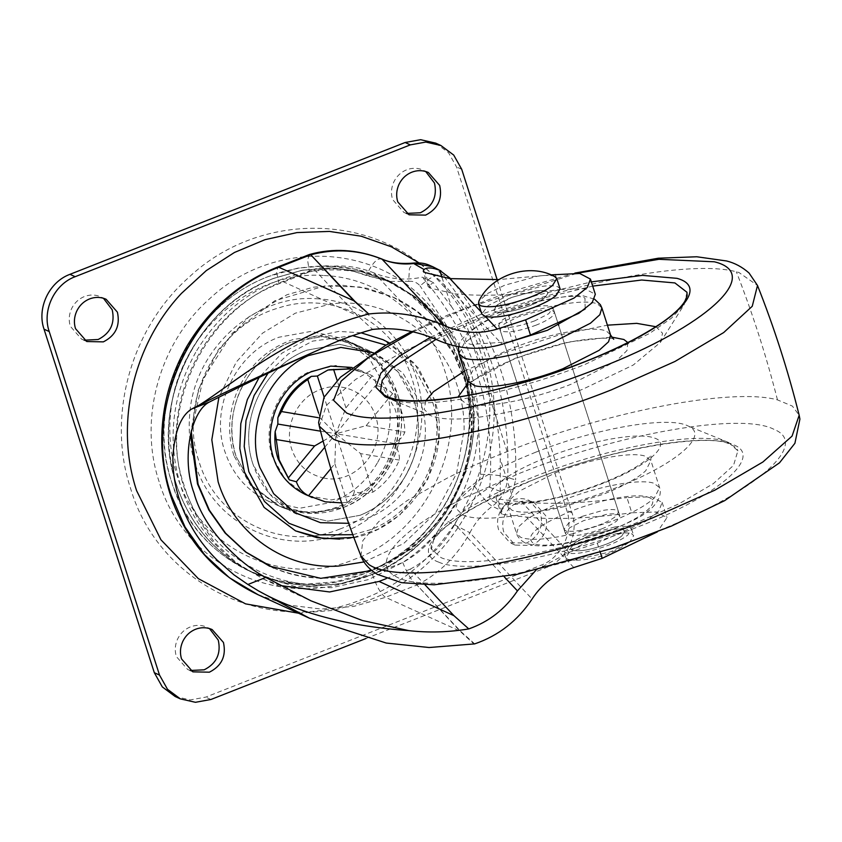 <?xml version="1.0" encoding="UTF-8"?>
<svg xmlns="http://www.w3.org/2000/svg" width="842" height="842" viewBox="0 0 842 842"><rect width="100%" height="100%" fill="white"/><g stroke="black" fill="none" stroke-linecap="round" stroke-linejoin="round"><path stroke-width="0.63" stroke-dasharray="4.21 3.16" d="M535.659 452.228C595.378 428.273 668.39 415.653 687.935 425.915C710.585 434.946 675.442 464.868 614.628 488.328C554.899 512.273 481.887 524.892 462.342 514.641L455.901 508.221L458.09 499.053L466.142 490.033C478.024 479.635 496.591 468.931 521.851 457.922L535.659 452.228M728.583 442.482L737.876 450.817L733.54 465.373L713.353 483.613L679.452 503.6L635.447 523.208C559.951 553.468 467.678 569.792 440.987 557.604L431.493 549.184L434.198 536.996L444.544 525.397C459.827 512.031 483.697 498.275 516.167 484.118L533.923 476.793C609.419 446.534 701.691 430.22 728.383 442.397L687.935 425.915M655.897 326.717L662.559 333.243L660.37 342.41L633.279 365.018L582.811 389.225C553.583 400.613 524.724 409.023 496.233 414.464C464.489 420.211 442.587 420.579 430.525 415.548L424.157 409.359L425.905 400.56M464.437 371.08L503.842 353.135L556.994 335.59L607.408 325.17M436.019 339.389L483.013 318.244L538.143 299.405L592.694 286.112M686.967 292.269L684.272 304.457L671.4 318.223L649.435 333.527L584.548 364.66C546.963 379.3 509.863 390.109 473.236 397.098C433.083 404.381 405.139 404.949 389.404 398.782L380.595 390.635M430.525 415.548L389.404 398.782M536.228 325.096C520.03 331.011 508.431 333.022 501.422 331.117L499.969 329.717L504.326 323.886L518.177 316.845L538.406 311.003C545.437 309.761 550.3 309.709 552.983 310.835L554.436 312.224L552.72 315.897C549.573 318.897 544.079 321.97 536.228 325.096M582.232 516.356L602.462 510.505C609.492 509.273 614.355 509.21 617.039 510.336L618.491 511.736L616.776 515.399C613.629 518.409 608.135 521.472 600.283 524.608C584.085 530.523 572.486 532.523 565.477 530.618L564.024 529.229L568.382 523.398L582.232 516.356M406.549 213.426L403.876 212.416L392.582 199.522C390.835 193.807 391.172 188.134 393.593 182.482C396.361 176.473 400.718 172.252 406.644 169.81C411.749 167.863 416.801 167.779 421.8 169.568L425.705 171.515M284.922 508.484L279.544 506.263L252.81 486.297L236.139 456.659C229.413 434.704 230.697 412.854 240.012 391.109C250.674 368.028 267.398 351.788 290.195 342.389L322.454 336.537L353.872 343.683L380.605 363.649L397.277 393.288C412.548 436.977 386.636 491.749 343.22 507.547C323.56 515.041 304.13 515.357 284.922 508.484M84.284 340.179L81.6 339.168L70.318 326.275C68.57 320.56 68.907 314.887 71.328 309.235C74.096 303.225 78.443 299.005 84.368 296.563C89.484 294.616 94.536 294.532 99.524 296.321L103.44 298.268M190.334 670.485L187.65 669.485L176.367 656.581C174.62 650.877 174.957 645.193 177.378 639.541C180.146 633.542 184.493 629.321 190.418 626.88C195.533 624.922 200.585 624.848 205.574 626.627L209.49 628.574M533.039 502.253L534.438 502.832L545.721 515.725C548.668 529.26 543.985 539.164 531.67 545.437L515.115 545.1L503.832 532.207C502.074 526.492 502.411 520.819 504.832 515.167C507.61 509.157 511.957 504.937 517.883 502.495C522.998 500.548 528.05 500.464 533.039 502.253M498.643 529.828C496.885 524.124 497.222 518.44 499.643 512.789C502.421 506.789 506.768 502.569 512.694 500.127C517.798 498.18 522.85 498.096 527.85 499.885L529.25 500.453L540.532 513.357C543.479 526.882 538.796 536.786 526.482 543.069L509.926 542.732L498.643 529.828M324.223 275.534C378.626 277.607 427.904 316.182 444.355 369.585C469.72 442.113 426.694 533.049 354.629 559.267C283.765 589.263 198.544 548.763 176.873 474.783C170.747 455.554 168.61 435.661 170.473 415.095C175.81 336.632 249.527 269.724 324.223 275.534M159.149 481.761C138.246 419.484 159.159 343.368 209.363 298.994C271.398 240.149 373.711 242.317 427.81 303.636C443.397 320.539 454.817 340.189 462.079 362.618C490.802 444.744 442.082 547.742 360.46 577.433C280.207 611.408 183.693 565.54 159.149 481.761M298.5 613.208L333.611 610.334L367.88 600.557C461.658 566.434 517.641 448.112 484.645 353.745C475.519 325.643 460.806 301.404 440.492 281.028L419.116 262.936M435.693 143.119L448.533 152.707L456.532 166.927L566.824 510.452C574.16 531.428 561.719 557.72 540.88 565.298L205.722 697.123L190.229 699.934L175.157 696.502M497.148 279.66L572.013 512.831C579.349 533.796 566.908 560.098 546.069 567.676L365.944 638.52M405.897 475.298C419.074 451.28 421.842 426.526 414.201 401.024L397.529 371.385L370.785 351.409L339.379 344.273L307.12 350.125C263.704 365.923 237.781 420.705 253.063 464.395C260.357 486.129 273.818 502.179 293.437 512.536L296.468 513.999L327.885 521.135L360.144 515.283C379.658 507.368 394.919 494.033 405.897 475.298M377.69 462.405C390.867 438.387 393.635 413.632 385.994 388.13L369.322 358.492L342.589 338.526L311.172 331.38L278.913 337.232C235.497 353.03 209.584 407.812 224.856 451.501C232.16 473.236 245.611 489.286 265.23 499.643L268.261 501.106L299.678 508.242L331.937 502.39C351.461 494.475 366.712 481.14 377.69 462.405M323.296 477.888C355.198 485.971 387.394 447.965 375.521 416.232C368.733 393.056 342.041 380.373 319.844 389.762C297.268 397.982 283.786 426.462 291.732 449.186C297.237 464.679 307.751 474.246 323.296 477.888M341.589 502.874L347.209 502.221C350.514 500.695 352.924 497.106 354.419 491.454C360.923 493.98 367.112 494.191 372.985 492.086C384.847 484.118 393.614 473.446 399.318 460.069C399.74 454.512 397.94 448.965 393.909 443.418C399.634 440.292 403.276 436.524 404.855 432.114C404.665 417.748 400.55 404.918 392.509 393.646C387.994 388.867 382.289 386.215 375.385 385.699C375.995 380.71 374.964 377.427 372.269 375.827L368.638 374.016L350.104 368.933M392.509 393.646L366.175 425.663L335.884 433.735L375.385 385.699M372.269 375.827L345.936 407.844L335.884 433.735L320.16 417.99L318.276 417.674M324.77 447.249L335.884 433.735L320.549 431.178M330.832 468.647L334.853 463.753L335.884 433.735L360.639 453.617L399.318 460.069M323.107 441.061L335.884 433.735L324.128 397.129M393.909 443.418L335.884 433.735L354.419 491.454M366.175 425.663L404.855 432.114M372.985 492.086L360.639 453.617M334.853 463.753L347.209 502.221M345.936 407.844L337.137 380.426M318.592 413.117L320.16 417.99M611.376 529.565L588.495 535.849L574.644 542.879L570.287 548.71L571.739 550.11C578.749 552.015 590.347 550.005 606.545 544.1C613.334 541.395 618.417 538.691 621.806 535.986L624.753 531.228L623.301 529.828C621.038 528.85 617.06 528.765 611.376 529.565L588.495 535.849L574.644 542.879L570.287 548.71L571.739 550.11C578.749 552.015 590.347 550.005 606.545 544.1C613.334 541.395 618.417 538.691 621.806 535.986L624.753 531.228L623.301 529.828C621.038 528.85 617.06 528.765 611.376 529.565M601.662 528.902C608.45 526.208 613.544 523.503 616.933 520.788L619.87 516.03L618.417 514.63C616.155 513.662 612.187 513.567 606.493 514.367L583.611 520.651L569.76 527.692L565.403 533.523L566.855 534.912C573.865 536.817 585.464 534.817 601.662 528.902M534.849 320.802C518.651 326.717 507.052 328.727 500.043 326.822L498.59 325.422L501.116 321.023C504.442 318.213 509.673 315.392 516.799 312.55L537.459 306.625C544.279 305.467 548.995 305.435 551.605 306.541L553.057 307.94L548.7 313.761L534.849 320.802M546.732 291.343C544.111 290.237 539.396 290.269 532.576 291.437L511.925 297.363C504.8 300.194 499.569 303.015 496.233 305.825L493.717 310.224L495.17 311.624C502.179 313.529 513.778 311.529 529.976 305.614L543.816 298.573L548.184 292.742L546.732 291.343C544.469 290.364 540.49 290.279 534.807 291.079L511.925 297.363L498.075 304.394L493.717 310.224L495.17 311.624C502.179 313.529 513.778 311.529 529.976 305.614C536.764 302.91 541.848 300.205 545.237 297.5L548.184 292.742L546.732 291.343M360.144 515.283L327.885 521.135L296.468 513.999L269.724 494.033L253.063 464.395C237.781 420.705 263.704 365.923 307.12 350.125L339.379 344.273L372.511 352.23C392.804 362.481 406.697 378.753 414.201 401.024C421.221 424.094 419.495 446.881 409.012 469.394C398.171 491.075 381.889 506.368 360.144 515.283M355.587 344.494L322.454 336.537L290.195 342.389C246.78 358.187 220.857 412.969 236.139 456.659L252.81 486.297L279.544 506.263L310.961 513.399L343.22 507.547C364.965 498.632 381.258 483.34 392.088 461.658C402.571 439.145 404.297 416.358 397.277 393.288C389.772 371.017 375.879 354.745 355.587 344.494M190.524 434.283L198.28 390.046L218.352 349.662L248.874 316.876L287.017 294.721L313.403 287.196L340.442 285.028L367.123 288.28L392.456 296.847L416.295 310.982L436.745 329.917L452.964 352.893L464.342 378.995C480.035 426.431 468.973 483.266 436.324 522.84C419.432 543.479 398.94 558.604 374.827 568.213C340.263 581.317 306.372 581.159 273.155 567.74L269.693 566.234M195.702 352.324C171.936 395.582 166.937 440.187 180.714 486.139C193.828 525.219 218.025 554.078 253.284 572.739L258.841 575.423L294.247 586.295L331.559 587.705L368.512 579.58L402.897 562.414C415.727 553.92 427.231 543.753 437.387 531.902L459.479 499.011C471.952 474.572 478.256 448.775 478.403 421.642C478.182 386.667 468.194 355.535 448.418 328.254L423.315 301.868L392.625 282.765L353.735 271.356C339.105 269.261 324.38 269.408 309.582 271.787C260.525 280.87 222.572 307.709 195.702 352.324M191.218 350.272C167.453 393.53 162.453 438.135 176.22 484.087C189.345 523.166 213.531 552.026 248.8 570.687L254.347 573.37L281.891 582.685L310.898 586.221L340.284 583.864L368.964 575.686C447.113 547.258 493.759 448.649 466.257 370.006L453.901 341.631L436.261 316.666L414.043 296.079L388.13 280.723L360.587 271.408L331.59 267.861L302.194 270.229L273.513 278.407C238.423 292.637 210.984 316.592 191.218 350.272M451.27 503.674C474.972 460.458 479.951 415.916 466.194 370.027L453.849 341.673L436.209 316.708L414.001 296.142L388.099 280.786L360.565 271.471L331.58 267.935L302.204 270.293L273.545 278.47C195.428 306.888 148.802 405.455 176.283 484.055C189.418 523.166 213.636 552.036 248.927 570.676L254.379 573.307L281.912 582.611L310.898 586.148L340.273 583.79L368.943 575.623C404.065 561.372 431.504 537.385 451.27 503.674C474.951 460.448 479.929 415.906 466.173 370.017L453.817 341.663L436.188 316.697L413.98 296.131L388.078 280.775L360.544 271.461L331.559 267.924L302.183 270.282L273.513 278.46C195.407 306.877 148.771 405.444 176.262 484.045C189.397 523.156 213.605 552.026 248.906 570.666L254.358 573.297L281.891 582.601L310.877 586.137L340.252 583.78L368.922 575.612C404.044 561.361 431.483 537.375 451.249 503.663M451.301 503.695C475.014 460.469 479.993 415.895 466.236 369.996L453.88 341.62L436.24 316.655L414.022 296.068L388.109 280.712L360.565 271.398L331.559 267.851L302.173 270.219L273.492 278.397C195.344 306.825 148.697 405.434 176.199 484.076C189.334 523.198 213.563 552.078 248.874 570.729L254.326 573.36L281.87 582.675L310.877 586.211L340.263 583.853L368.943 575.675C404.086 561.425 431.536 537.428 451.301 503.695M446.797 501.632C470.51 458.406 475.488 413.832 461.732 367.933L449.365 339.558L431.725 314.592L409.507 294.005L383.594 278.649L356.05 269.335L327.054 265.788L297.668 268.156L268.987 276.334C190.829 304.762 144.182 403.371 171.684 482.013C184.819 521.135 209.048 550.015 244.359 568.666L249.811 571.297L277.355 580.612L306.362 584.148L335.748 581.79L364.428 573.612C399.571 559.362 427.02 535.365 446.797 501.632M308.782 495.917L331.327 499.927L354.166 495.317C386.952 483.14 406.412 441.692 394.856 408.623L382.194 386.099L361.871 370.922L335.748 365.491L309.256 371.775C278.597 385.52 261.42 425.126 272.398 456.785L285.333 479.614L305.383 494.486M361.05 332.8L338.894 331.411L310.477 337.263L281.912 353.187L259.168 377.427M339.642 539.154C403.876 538.154 455.596 462.742 434.767 400.476L414.411 363.165L382.973 339.684M474.351 485.792C481.666 496.769 487.676 503.6 492.37 506.252L501.516 510.757L511.789 494.812L515.609 479.94L507.663 477.488C502.337 475.604 493.307 474.541 480.561 474.309C480.203 479.087 478.14 482.908 474.351 485.792L459.479 499.011L444.818 519.851L437.387 531.902C428.083 544.816 416.59 554.994 402.897 562.414L372.396 574.433C297.268 606.24 206.911 563.298 183.935 484.866C157.044 407.97 202.659 311.561 279.07 283.754L309.582 271.787C324.433 267.977 339.158 267.84 353.735 271.356L366.375 275.513L389.625 281.438L408.696 281.323L409.433 268.535L412.969 263.114M433.135 266.914L442.555 274.713C488.918 332.611 510.62 400.203 507.663 477.488C506.873 489.465 501.779 499.053 492.37 506.252C482.95 513.252 475.456 522.072 469.899 532.723L532.091 599.041M408.696 281.323C413.275 280.902 417.064 282.428 420.063 285.88C430.02 277.407 437.514 273.682 442.555 274.713L450.754 278.702M535.965 570.181L568.929 552.363L521.608 501.906L497.769 498.969L495.97 497.738L500.274 491.412L500.253 458.89L511.789 494.812M501.516 510.757L500.969 513.283L502.748 514.494L497.769 498.969M441.997 277.439L451.249 306.246L433.188 282.459L428.21 286.69L430.062 288.08L454.796 293.816L502.116 344.262M480.561 474.309L478.403 421.642C473.899 388.351 463.9 357.218 448.418 328.254L420.063 285.88M474.678 643.888L460.763 631.426L416.832 584.948L460.395 631.574L474.046 644.056M309.361 254.547L307.583 260.083L309.393 271.829M382.1 259.241C377.563 257.41 372.322 262.83 366.375 275.513M402.718 562.509C407.581 574.318 412.285 581.801 416.832 584.948M417.19 584.958C439.871 573.076 457.438 555.657 469.899 532.723L444.818 519.851M436.809 339.747L374.216 273.008C389.625 279.302 405.644 280.681 422.284 277.165L433.188 282.459M500.274 491.412L489.77 487.36C474.856 496.254 463.216 508.515 454.848 524.156L504.284 576.865M451.249 306.246C482.182 351.388 498.517 402.265 500.253 458.89M489.77 487.36C495.496 406.202 472.993 336.137 422.284 277.165M280.312 585.558L263.441 579.096L237.297 563.593L214.878 542.827L197.081 517.641L184.608 489.013C156.865 409.675 203.932 310.193 282.775 281.512L314.024 269.219L357.639 315.729L372.638 329.411M386.204 578.622L410.317 569.139L424.989 584.78M410.317 569.139C429.462 558.793 444.313 543.795 454.848 524.156M374.216 273.008C354.84 265.146 334.779 263.872 314.024 269.219M555.246 274.292L560.13 289.48C517.525 295.205 482.413 296.647 454.796 293.816M560.13 289.48L584.632 288.69L595.315 294.279M568.929 552.363L597.294 543.143L645.677 521.377L658.981 510.768L662.128 502.369L651.445 496.791L626.932 497.58L631.816 512.778L656.328 511.978L667.011 517.567L657.402 531.86M521.608 501.906C549.226 504.747 584.337 503.305 626.932 497.58M481.792 314.024L481.098 311.866M573.802 567.561L526.492 517.104L502.748 514.494M451.154 279.186C496.801 336.6 518.283 403.518 515.609 479.94M550.857 274.871L498.811 279.586M526.492 517.104C554.11 519.946 589.221 518.504 631.816 512.778M560.098 288.911L558.004 286.912C554.762 285.501 549.047 285.375 540.869 286.522L507.979 295.553L488.065 305.678L481.803 314.055L483.75 316.003M554.699 276.586C551.447 275.187 545.732 275.06 537.554 276.208L504.663 285.238L487.602 293.479L478.909 301.078M614.839 526.966L586.232 534.817L568.929 543.616L563.477 550.9L565.287 552.647C574.055 555.025 588.558 552.52 608.798 545.132C617.281 541.753 623.648 538.375 627.879 534.986L631.563 529.039L629.742 527.292C626.922 526.071 621.943 525.966 614.839 526.966M616.954 533.565L588.358 541.417L571.044 550.215L565.592 557.509L567.413 559.246L573.939 560.256L610.924 551.731L630.005 541.595L633.679 535.649L631.868 533.902C629.037 532.681 624.069 532.565 616.954 533.565M467.594 380.921L472.699 370.733C479.287 364.586 490.012 358.187 504.884 351.524L515.388 347.136C551.226 332.769 595.031 325.201 606.756 331.348L610.566 335.011M458.901 353.84L464.005 343.641C470.583 337.505 481.319 331.106 496.191 324.444L506.695 320.055C542.227 305.804 585.664 298.215 597.757 304.13L601.872 307.93M572.981 533.702C547.753 539.627 530.323 540.838 520.703 537.322L516.588 533.523L518.609 526.734L528.029 518.219L564.382 499.738C598.557 486.066 640.278 478.393 653.939 483.266L659.57 487.623L654.466 497.811C646.035 505.547 631.795 513.409 611.766 521.398L572.981 533.702M564.287 506.61C539.048 512.546 521.63 513.746 512.01 510.241L507.894 506.442L509.915 499.643L519.335 491.139L555.688 472.657C589.863 458.985 631.584 451.301 645.246 456.175L650.866 460.532L645.761 470.731C637.331 478.466 623.101 486.329 603.072 494.317L564.287 506.61M438.85 562.193C406.486 550.952 452.512 510.936 533.849 479.582C611.029 448.649 705.354 431.967 732.635 444.418C764.999 455.659 718.973 495.675 637.636 527.029C560.456 557.962 466.142 574.644 438.85 562.193M465.489 497.275L519.882 473.193C619.512 433.241 741.297 412.191 773.903 429.304C811.688 444.365 753.064 494.286 651.613 533.418C548.595 574.791 422.726 595.494 394.519 575.707C370.585 562.372 400.234 529.607 465.489 497.275M360.955 555.973L362.828 540.638L378.637 521.714L407.381 500.422L447.197 478.119C465.521 468.941 485.518 460.09 507.168 451.575C608.566 411.033 732.245 387.394 777.471 399.887L792.375 406.086L799.174 415.274M319.286 426.178L326.401 405.339L355.587 379.447L403.813 351.177L466.047 323.486C567.445 282.954 691.124 259.304 736.35 271.808L738.939 272.492L757.505 285.48M413.096 331.801L466.857 308.035L577.275 273.229M430.672 337.147L480.824 314.424L536.312 295.426L591.347 281.891M468.005 383.152L515.125 358.292L568.097 342.073L611.534 337.074M627.816 342.568L626.964 350.567L616.302 360.997L571.529 384.078C532.144 399.813 484.118 409.002 466.552 404.149L457.964 397.098M509.747 341.852L470.752 344.378C456.238 340.463 474.088 324.317 506.895 311.687C537.354 299.478 574.581 292.974 584.948 298.047L585.179 308.972M647.708 497.075C662.222 501.001 644.383 517.135 611.566 529.765C581.106 541.974 543.879 548.479 533.512 543.416C524.134 536.491 536.617 525.755 570.95 511.199C600.241 499.474 636.005 492.896 647.708 497.075M603.346 483.171C561.035 500.127 509.336 509.168 494.938 502.116C478.056 495.843 503.116 474.278 546.932 457.385C587.611 441.103 637.289 431.957 653.539 437.766C673.695 443.208 648.919 465.626 603.346 483.171M777.471 399.887C766.336 356.092 752.622 313.403 736.35 271.808M507.168 451.575L466.047 323.486M233.887 455.627C227.151 433.672 228.445 411.822 237.76 390.078C249.527 364.849 268.145 347.946 293.616 339.358L323.149 335.621L351.609 342.652L378.353 362.618L395.34 393.288C410.012 437.019 383.763 491.254 340.452 506.716C320.949 514.009 301.689 514.262 282.67 507.452L277.292 505.232L250.548 485.266L233.887 455.627M339.758 529.081C396.919 508.673 431.567 437.082 412.201 379.363L411.77 377.984C395.214 322.012 332.843 289.48 277.934 308.161C216.699 325.486 177.778 401.255 199.08 461.637C216.247 520.209 283.522 552.457 339.758 529.081M316.655 298.752C361.576 300.457 402.244 332.306 415.832 376.395C436.766 436.261 401.255 511.326 341.757 532.975C283.259 557.741 212.91 524.303 195.018 463.237C189.966 447.365 188.208 430.936 189.745 413.959C194.144 349.188 254.989 293.953 316.655 298.752M480.224 351.061C471.846 325.191 458.669 302.499 440.682 282.996C378.237 212.237 260.167 209.721 188.576 277.639C130.636 328.854 106.502 416.695 130.626 488.57C158.949 585.253 270.335 638.183 362.944 598.978C457.143 564.708 513.378 445.85 480.224 351.061M209.026 317.687C168.495 360.86 153.433 427.147 171.684 482.013C195.186 562.224 287.596 606.135 364.428 573.612C442.576 545.184 489.223 446.576 461.732 367.933C454.122 344.515 441.861 324.317 424.936 307.341C368.88 248.39 265.367 253.347 209.026 317.687M210.91 699.491L205.722 697.123M546.069 567.676L540.88 565.298M572.013 512.831L566.824 510.452M461.721 169.305L456.532 166.927M273.734 568.003C328.17 591.884 397.856 572.707 436.903 523.103C459.574 494.528 471.257 462.142 471.952 425.926C472.067 409.843 469.731 394.288 464.921 379.258L453.554 353.156L437.324 330.18L416.874 311.245L393.035 297.11L359.755 286.996L324.707 285.954L274.702 300.805L232.297 333.169L203.175 378.732L191.229 431.388M373.322 352.724L402.739 372.753L420.968 404.118C436.167 447.618 410.559 502.158 367.417 518.177L348.651 523.314M352.798 534.702L369.364 530.05C418.432 512.873 448.618 451.88 432.651 402.171L414.243 367.607L386.057 345.115M352.556 335.632L312.592 341.115L288.311 353.998L268.04 373.185M364.039 561.93L403.539 543.627L435.598 512.957L456.585 473.415L464.11 429.473C464.216 415.032 462.111 401.055 457.795 387.562C441.882 335.369 390.793 299.584 337.495 303.309L331.853 303.752L295.332 313.171L262.525 333.179L236.297 362.028L218.92 397.213M430.062 288.08L425.073 272.555M372.396 574.433C376.658 586.653 381.037 594.294 385.531 597.346L460.763 631.426M279.07 283.754L276.586 272.271L277.986 266.893M258.178 594.778L288.785 605.124L321.012 609.05L353.661 606.429L385.531 597.346L416.779 585.053M282.775 281.512L357.639 315.729M597.294 543.143L600.251 552.341M458.09 499.053L434.198 536.996M660.37 342.41L684.272 304.457M499.969 329.717L564.024 529.229M618.491 511.736L554.436 312.224M507.894 506.442L516.588 533.523C516.409 534.102 518.893 540.09 526.113 543.364L535.144 545.574C545.3 546.574 558.33 545.258 574.223 541.627L613.26 529.46L632.921 520.503C662.475 506.4 661.338 490.844 659.57 487.623L650.866 460.532L650.94 455.227C652.287 454.006 647.256 461.3 628.774 471.057C613.544 479.098 595.694 486.234 575.212 492.444C538.227 504.842 501.253 504.158 504.8 502.179L507.894 506.442M431.493 549.184C430.388 548.774 431.093 545.753 433.63 540.132C440.103 529.702 456.101 517.525 481.613 503.6L529.46 481.456C602.44 450.438 708.417 431.736 730.246 444.439C734.761 446.376 737.308 448.512 737.876 450.817M411.738 331.506L447.576 315.14L508.694 292.216L574.928 273.082M613.702 339.284C616.765 337.463 582.369 336.516 547.121 347.872C524.682 354.429 505.242 362.092 488.802 370.869C469.689 381.3 466.468 387.404 467.52 386.225M458.437 346.683L460.269 341.42L468.299 332.074L485.55 320.949L505.211 311.993L544.237 299.826L571.928 295.647L583.317 295.879L594.589 299.205M428.389 172.515L423.2 170.147M409.065 214.794L403.876 212.416M268.261 501.106L277.292 505.232C309.182 517.851 338.695 512.673 365.807 489.718C393.267 466.836 404.623 422.137 393.888 391.888C388.383 373.795 377.637 359.229 361.65 348.199L351.609 342.652L370.785 351.409L342.589 338.526M106.113 299.268L100.924 296.9M86.789 341.547L81.6 339.168M212.163 629.584L206.974 627.206M192.839 671.853L187.65 669.485M534.438 502.832L529.25 500.453M515.115 545.1L509.926 542.732M277.86 417.706L278.102 416.927M310.572 376.774L311.256 376.395M327.959 370.038L329.19 369.754M350.24 368.828L368.638 374.016M498.59 325.422L565.403 533.523M619.87 516.03L558.699 325.507M553.057 307.94L558.267 324.159M392.456 296.847L393.035 297.11C445.313 320.528 474.204 375.806 473.046 426.947L466.026 471.562L445.334 513.988L412.538 548.447L371.775 570.529M392.625 282.765L383.594 278.649M258.841 575.423L249.811 571.297M361.871 370.922L351.988 367.459M353.808 537.407L377.69 529.365L399.782 515.051L427.883 479.014L438.829 439.356L434.956 400.645L418.253 367.775L389.667 343.083M495.97 497.738L500.969 513.283M428.21 286.69L423.221 271.156M263.441 579.096L310.951 600.82M662.128 502.369L667.011 517.567M565.592 557.509L563.477 550.9M631.563 529.039L633.679 535.649M628.5 542.743C612.155 554.31 593.968 560.151 573.939 560.256"/><path stroke-width="1.26" d="M607.408 325.17L636.741 323.349L655.897 326.717M425.905 400.56L433.493 391.698L464.437 371.08M592.694 286.112L641.72 280.018L674.905 282.933L686.967 292.269L687.114 295.858L684.82 301.352C677.799 312.519 660.244 325.517 632.142 340.347C602.714 355.535 568.834 368.87 530.502 380.352C505.105 387.878 481.003 393.446 458.185 397.056C422.916 402.129 399.382 402.034 387.604 396.761C383.478 394.877 381.142 392.835 380.595 390.635L382.184 380.363L392.561 367.828L436.019 339.389M426.989 171.936L428.389 172.515L439.671 185.419C442.618 198.944 437.935 208.848 425.62 215.12L409.065 214.794L397.771 201.891C396.024 196.186 396.361 190.502 398.782 184.851C401.55 178.851 405.907 174.631 411.833 172.189C416.937 170.242 421.989 170.158 426.989 171.936M425.705 171.515L434.483 183.04C437.43 196.575 432.746 206.479 420.432 212.752L406.549 213.426M104.713 298.689L106.113 299.268L117.406 312.172C120.343 325.696 115.659 335.6 103.345 341.873L86.789 341.536L75.506 328.643C73.759 322.939 74.096 317.255 76.517 311.603C79.285 305.604 83.632 301.373 89.557 298.931C94.672 296.984 99.724 296.91 104.713 298.689M103.44 298.268L112.218 309.793C115.154 323.328 110.47 333.222 98.156 339.505L84.284 340.179M210.774 629.006L212.163 629.584L223.456 642.478C226.403 656.013 221.709 665.906 209.395 672.19L192.839 671.853L181.556 658.96C179.809 653.245 180.146 647.561 182.567 641.909C185.335 635.91 189.682 631.689 195.607 629.248C200.722 627.301 205.774 627.216 210.774 629.006M209.49 628.574L218.267 640.109C221.214 653.634 216.52 663.538 204.206 669.811L190.334 670.485M419.116 262.936L391.414 246.832L361.186 236.213L329.369 231.413L296.973 232.581L264.998 239.675L234.455 252.474L206.301 270.587L181.398 293.448C132.762 345.252 114.691 424.8 136.593 490.633L160.938 539.785L198.354 578.664L245.58 603.872L298.5 613.208M365.944 638.52L210.91 699.491L195.428 702.302L180.346 698.881L175.157 696.502L162.317 686.925L154.318 672.695L44.026 329.169C36.69 308.204 49.131 281.902 69.97 274.324L405.128 142.508L420.621 139.698L435.693 143.119L440.882 145.498L453.722 155.075L461.721 169.305L497.148 279.66M180.346 698.881L167.505 689.293L159.506 675.073L49.215 331.548C41.879 310.572 54.32 284.28 75.159 276.692L410.317 144.877L425.81 142.066L440.882 145.498M324.128 397.129L317.36 376.027L311.245 376.374L307.804 379.521C295.952 387.478 287.175 398.15 281.481 411.538L277.849 417.706L277.86 424.063L275.134 431.62L279.165 459.879L289.343 479.866L296.384 481.771C298.573 488.044 302.615 492.707 308.53 495.77L325.286 501.832L341.589 502.874M317.36 376.027L327.948 370.017L350.104 368.933M312.15 497.58L307.867 495.422L308.53 495.77L330.832 468.647M296.384 481.771L324.77 447.249M288.29 477.961L314.613 445.944L323.107 441.061M281.481 411.538L318.276 417.674M320.549 431.178L277.86 424.063M314.613 445.944L275.934 439.492M337.137 380.426L333.59 369.375M307.804 379.521L318.592 413.117M269.693 566.234L245.538 551.952L225.098 533.018L208.869 510.042L197.502 483.94L190.524 434.283M351.988 367.459L330.801 366.112L310.782 371.911C296.258 378.732 284.954 390.351 276.902 406.77C269.251 425.126 268.198 442.408 273.745 458.616C279.165 474.772 289.711 486.729 305.383 494.486L308.782 495.917M259.168 377.427L247.369 399.54L240.801 423.684L239.833 448.491L244.517 472.551L264.125 507.4L295.563 530.881L317.024 537.691L339.642 539.154M389.667 343.083L382.973 339.684L361.05 332.8M450.754 278.702L439.713 270.324C432.251 267.472 427.031 267.198 424.052 269.503L412.969 263.114C425.042 262.167 428.694 265.177 432.693 266.693L433.135 266.914M550.857 274.871L579.759 273.492L590.442 279.081L587.284 287.48L573.981 298.089L525.608 319.844L497.233 329.075C479.203 334.432 461.553 333.264 444.292 325.559L382.1 259.241C392.414 263.441 403.192 264.841 414.411 263.451L432.693 266.682M498.811 279.586L449.923 278.618L425.073 272.555L423.221 271.156L424.052 269.503M590.442 279.081L595.315 294.279L592.168 302.678L578.864 313.287L530.481 335.042L502.116 344.262C479.856 350.84 458.09 349.335 436.809 339.747C415.727 330.559 394.33 327.117 372.638 329.411C352.924 334.884 334.958 341.705 318.729 349.851C266.872 372.606 226.94 391.067 198.954 405.244L191.597 409.033L209.458 402.013C191.323 410.77 180.841 458.027 194.092 493.37C204.006 530.039 240.486 564.319 265.788 577.454L247.927 584.485L258.578 590.947C298.236 613.113 348.335 626.332 408.886 630.637C428.536 632.858 448.512 632.289 468.794 628.911L453.933 615.66L379.068 581.433L329.622 591.968L280.312 585.558M318.729 349.851C282.659 365.923 246.232 383.299 209.458 402.013M265.788 577.454L310.951 600.82L362.334 620.491L408.886 630.637M247.927 584.485L234.044 574.907L216.804 559.804C199.301 542.28 186.787 522.072 179.262 499.18L177.683 493.917C174.157 481.171 172.578 468.573 172.957 456.122C174.62 431.536 180.83 415.843 191.597 409.033M310.73 254.747L354.724 301.152L368.754 313.982L354.345 301.257L310.73 254.747L279.47 267.03C192.639 298.626 140.814 408.191 171.368 495.57L185.103 527.092L204.701 554.836L229.382 577.707L258.178 594.778C225.435 579.117 200.617 556.057 183.735 525.587C173.284 506.747 166.548 486.529 163.516 464.921C160.759 445.544 161.254 425.642 165.021 405.234C168.947 384.499 176.241 364.818 186.913 346.188C209.742 308.256 240.107 281.817 277.986 266.893L354.724 301.152M258.578 590.947L309.467 618.217L386.236 643.046L429.104 647.519L474.678 643.888C498.59 635.678 517.725 620.722 532.091 599.041C541.964 583.927 555.867 573.434 573.802 567.561L602.177 558.33L657.402 531.86M310.782 254.642L309.361 254.547L277.986 266.893M309.509 254.495C333.022 247.885 356.976 249.316 381.394 258.81L382.1 259.241C359.271 249.906 335.621 248.39 311.151 254.694M504.284 576.865L517.441 590.895L535.965 570.181M424.989 584.78L453.933 615.66M386.204 578.622L379.068 581.433M517.441 590.895C505.242 609.071 489.023 621.743 468.794 628.911M497.233 329.075L485.571 316.634L481.792 314.024M368.112 314.108C285.206 336.053 233.802 383.689 198.954 405.244M368.754 313.982C394.309 311.003 419.484 314.866 444.292 325.559M483.75 316.003L483.887 316.066C493.959 318.802 510.641 315.918 533.923 307.414C543.679 303.541 550.994 299.647 555.867 295.752L560.098 288.911L556.783 278.597L554.699 276.586M554.899 276.681C529.629 262.409 491.139 274.776 478.909 301.078L478.488 303.73L480.572 305.741C490.654 308.477 507.326 305.593 530.607 297.1C540.364 293.216 547.679 289.332 552.552 285.438L556.783 278.597M610.566 335.011L601.872 307.93L599.851 314.719L590.431 323.233L554.078 341.715C519.914 355.387 478.182 363.07 464.521 358.187L458.901 353.84L467.594 380.921L474.593 385.657C489.349 389.73 529.692 382.026 562.772 368.796L599.125 350.325L608.545 341.81L610.566 335.011L613.702 339.284M799.174 415.274L792.059 436.114L762.873 462.016L714.658 490.276L652.413 517.967C538.838 563.582 400.055 586.411 368.954 564.593L360.955 555.973C363.533 562.951 368.912 569.055 377.121 574.276L401.613 582.685L434.072 584.801L517.104 574.339L612.776 548.237L671.337 526.124L724.583 500.695L779.513 462.805L794.911 443.281L799.9 419.116L799.174 415.274C788.175 371.08 774.282 327.822 757.505 285.48L752.253 306.267L723.688 332.558L674.926 361.481L611.292 389.888C503.705 432.998 372.217 456.375 333.548 439.261L319.286 426.178L318.602 422.6L323.991 397.371L340.484 377.184L385.404 345.494L411.738 331.506M577.275 273.229L658.96 259.304L714.363 261.788C763.936 273.839 706.333 326.812 598.588 368.259C501.001 407.36 381.742 428.557 346.672 413.043L333.558 400.308L341.126 381.11L368.585 357.461L413.096 331.801M591.347 281.891L642.435 275.376L676.979 278.334C714.069 288.353 668.474 329.59 584.611 361.871C506.779 393.077 411.633 409.707 385.141 396.75L375.827 387.215L380.816 373.195L399.676 355.987L430.672 337.147M611.534 337.074L623.89 339.494L627.816 342.568M457.964 397.098L468.005 383.152M585.179 308.972L547.511 330.253L509.747 341.852M49.215 331.548L44.026 329.169M75.159 276.692L69.97 274.324M159.506 675.073L154.318 672.695M410.317 144.877L405.128 142.508M191.229 431.388L198.08 484.213L209.447 510.315L225.677 533.281L246.127 552.215L273.734 568.003M348.651 523.314L320.486 522.682L294.532 512.431L273.65 493.686L259.831 467.489C245.39 425.831 267.988 373.711 308.33 355.629L340.863 347.43L373.322 352.724M268.04 373.185L254.126 395.477L246.001 420.474L244.212 446.492L248.874 471.794L264.483 501.443L289.059 523.324L319.707 534.87L352.798 534.702M386.057 345.115L352.556 335.632M218.92 397.213L211.816 439.787L218.131 481.824C234.044 534.007 285.133 569.792 338.442 566.066L364.039 561.93M439.713 270.324L441.997 277.439M449.923 278.618L481.761 312.571M525.608 319.844L530.481 335.042M600.251 552.341L602.177 558.33M574.928 273.082L658.328 258.21L696.787 256.768L726.625 260.978C734.761 262.999 742.234 266.998 749.033 272.997L757.505 285.48M467.52 386.225L467.594 380.921M458.901 353.84L458.437 346.683M601.872 307.93L600.388 304.72L594.589 299.205M319.286 426.178C330.296 470.373 344.189 513.631 360.955 555.973M288.953 479.33L278.081 458.837C275.302 450.302 274.324 441.229 275.134 431.62M277.86 417.706C283.964 399.129 295.089 385.362 311.256 376.395M329.19 369.754L350.24 368.828M269.377 566.087L320.76 578.338L371.775 570.529M295.563 530.881L323.949 538.743L353.808 537.407M440.945 270.913L432.577 266.63M412.969 263.114C400.455 264.167 389.93 262.725 381.394 258.81M258.178 594.778L309.467 618.217M481.803 314.055L478.488 303.73M558.267 324.159L558.699 325.507"/></g></svg>
